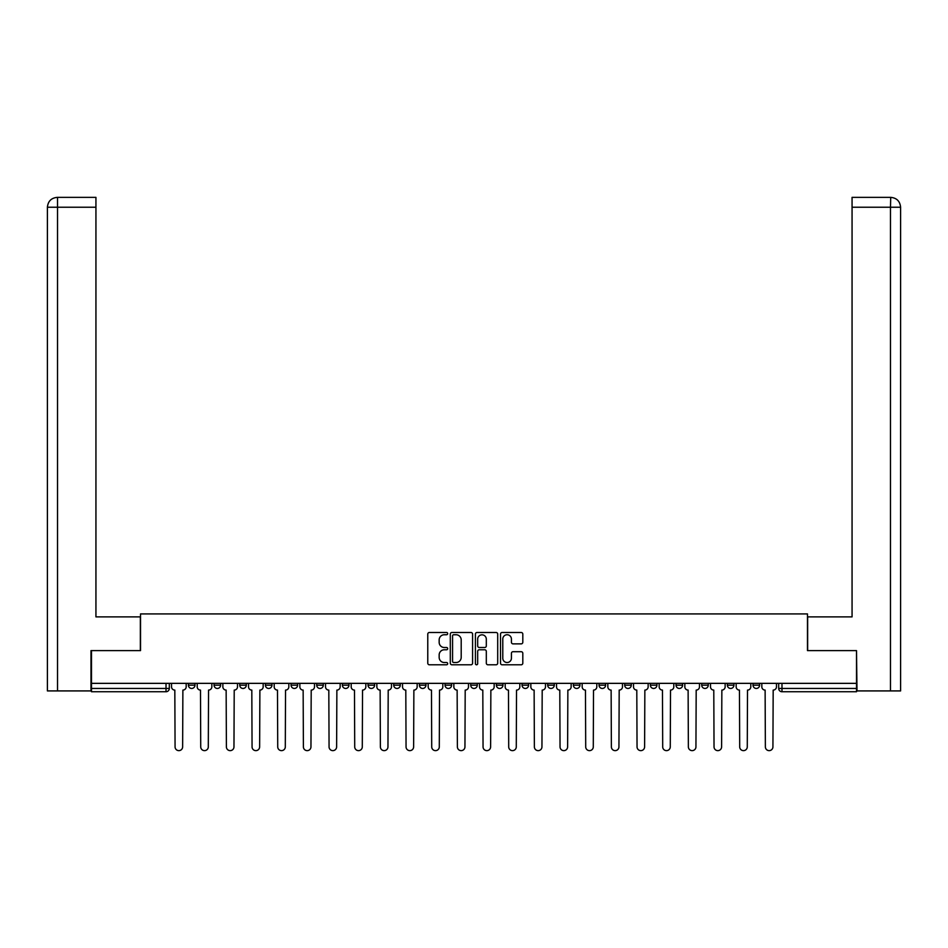 <?xml version="1.0" encoding="UTF-8"?>
<svg xmlns="http://www.w3.org/2000/svg" width="948" height="948" viewBox="0 0 948 948"><rect width="100%" height="100%" fill="white"/><g stroke="black" fill="none" stroke-linecap="round" stroke-linejoin="round"><path stroke-width="1.42" d="M447.681 633.62A1.126 1.126 0 0 0 446.544 632.494L429.385 632.494A1.612 1.612 0 0 0 427.773 634.105L427.773 663.173A1.612 1.612 0 0 0 429.385 664.785L446.544 664.785A1.126 1.126 0 0 0 447.681 663.659A1.126 1.126 0 0 0 446.544 662.522L444.328 662.522A5.167 5.167 0 0 1 439.161 657.355L439.161 654.938A5.167 5.167 0 0 1 444.328 649.771L446.544 649.771A1.126 1.126 0 0 0 447.681 648.633A1.126 1.126 0 0 0 446.544 647.508L444.328 647.508A5.167 5.167 0 0 1 439.161 642.341L439.161 639.912A5.167 5.167 0 0 1 444.328 634.745L446.544 634.745A1.126 1.126 0 0 0 447.681 633.62M727.365 685.167L727.365 683.354L727.365 685.167A3.294 3.294 0 0 0 730.647 688.449A3.294 3.294 0 0 1 727.365 685.167L733.942 685.167A3.294 3.294 0 0 1 730.647 688.449M445.039 683.354L445.039 685.167L451.627 685.167A3.294 3.294 0 0 1 448.333 688.449A3.294 3.294 0 0 1 445.039 685.167L445.039 683.354M419.383 683.354L419.383 685.167L425.96 685.167A3.294 3.294 0 0 1 422.666 688.449A3.294 3.294 0 0 1 419.383 685.167L419.383 683.354M291.06 685.167L291.06 683.354L291.06 685.167A3.294 3.294 0 0 0 294.342 688.449A3.294 3.294 0 0 1 291.06 685.167L297.636 685.167A3.294 3.294 0 0 1 294.342 688.449M239.726 683.354L239.726 685.167L246.302 685.167A3.294 3.294 0 0 1 243.02 688.449A3.294 3.294 0 0 1 239.726 685.167L239.726 683.354M214.058 685.167L214.058 683.354L214.058 685.167A3.294 3.294 0 0 0 217.353 688.449A3.294 3.294 0 0 1 214.058 685.167L220.635 685.167A3.294 3.294 0 0 1 217.353 688.449A3.294 3.294 0 0 0 220.635 685.167A3.294 3.294 0 0 1 217.353 688.449M188.391 685.167L188.391 683.354L188.391 685.167A3.294 3.294 0 0 0 191.686 688.449A3.294 3.294 0 0 1 188.391 685.167L194.98 685.167A3.294 3.294 0 0 1 191.686 688.449A3.294 3.294 0 0 0 194.98 685.167A3.294 3.294 0 0 1 191.686 688.449M521.199 643.87A1.612 1.612 0 0 0 522.81 642.258L522.81 634.105A1.612 1.612 0 0 0 521.199 632.494L502.144 632.494A1.612 1.612 0 0 0 500.52 634.105L500.52 663.173A1.612 1.612 0 0 0 502.144 664.785L521.199 664.785A1.612 1.612 0 0 0 522.81 663.173L522.81 653.326A1.612 1.612 0 0 0 521.199 651.703L513.034 651.703A1.612 1.612 0 0 0 511.422 653.326L511.422 658.208A4.325 4.325 0 0 1 507.109 662.522A4.325 4.325 0 0 1 502.784 658.208L502.784 639.07A4.325 4.325 0 0 1 507.109 634.745A4.325 4.325 0 0 1 511.422 639.07L511.422 642.258A1.612 1.612 0 0 0 513.034 643.87L521.199 643.87M57.52 690.914L47.4 690.914L47.4 207.233C47.981 201.237 51.263 197.954 57.271 197.362L95.938 197.362L95.938 207.233L57.52 207.233L57.52 690.914L90.996 690.914L90.996 650.612L140.517 650.612L140.517 613.925L807.483 613.925L807.483 650.612L856.506 650.612L856.506 683.354L91.494 683.354L91.494 688.449L169.313 688.449L169.313 683.354M91.494 650.612L91.494 683.354M472.59 634.105A1.612 1.612 0 0 0 470.966 632.494L451.912 632.494A1.612 1.612 0 0 0 450.3 634.105L450.3 663.173A1.612 1.612 0 0 0 451.912 664.785L470.966 664.785A1.612 1.612 0 0 0 472.59 663.173L472.59 634.105M477.034 632.494L496.088 632.494A1.612 1.612 0 0 1 497.7 634.105L497.7 663.173A1.612 1.612 0 0 1 496.088 664.785L487.924 664.785A1.612 1.612 0 0 1 486.312 663.173L486.312 651.383A1.612 1.612 0 0 0 484.701 649.771L479.285 649.771A1.612 1.612 0 0 0 477.674 651.383L477.674 663.659A1.126 1.126 0 0 1 476.548 664.785A1.126 1.126 0 0 1 475.41 663.659L475.41 634.105A1.612 1.612 0 0 1 477.034 632.494M778.687 683.354L778.687 688.449L856.506 688.449L856.506 691.744L781.981 691.744A3.294 3.294 0 0 1 778.687 688.449L778.687 683.354M856.506 683.354L856.506 688.449M169.313 688.449A3.294 3.294 0 0 1 166.018 691.744A3.294 3.294 0 0 0 169.313 688.449A3.294 3.294 0 0 1 166.018 691.744L91.494 691.744L91.494 688.449M759.609 683.354L759.609 685.167A3.294 3.294 0 0 1 756.314 688.449A3.294 3.294 0 0 1 753.02 685.167L759.609 685.167M753.02 683.354L753.02 685.167M733.942 683.354L733.942 685.167L733.942 683.354M708.275 683.354L708.275 685.167A3.294 3.294 0 0 1 704.98 688.449A3.294 3.294 0 0 1 701.698 685.167L708.275 685.167A3.294 3.294 0 0 1 704.98 688.449A3.294 3.294 0 0 0 708.275 685.167L708.275 683.354M701.698 683.354L701.698 685.167M682.607 683.354L682.607 685.167A3.294 3.294 0 0 1 679.325 688.449A3.294 3.294 0 0 1 676.031 685.167L682.607 685.167L682.607 683.354M676.031 683.354L676.031 685.167M656.94 683.354L656.94 685.167A3.294 3.294 0 0 1 653.658 688.449A3.294 3.294 0 0 1 650.364 685.167L656.94 685.167M650.364 683.354L650.364 685.167M631.285 683.354L631.285 685.167A3.294 3.294 0 0 1 627.991 688.449A3.294 3.294 0 0 1 624.696 685.167L631.285 685.167L631.285 683.354M624.696 683.354L624.696 685.167M605.618 683.354L605.618 685.167A3.294 3.294 0 0 1 602.324 688.449A3.294 3.294 0 0 1 599.029 685.167L605.618 685.167L605.618 683.354M599.029 683.354L599.029 685.167M579.951 683.354L579.951 685.167A3.294 3.294 0 0 1 576.657 688.449A3.294 3.294 0 0 1 573.374 685.167L579.951 685.167M573.374 683.354L573.374 685.167M554.284 683.354L554.284 685.167A3.294 3.294 0 0 1 550.989 688.449A3.294 3.294 0 0 1 547.707 685.167L554.284 685.167M547.707 683.354L547.707 685.167M528.617 683.354L528.617 685.167A3.294 3.294 0 0 1 525.334 688.449A3.294 3.294 0 0 1 522.04 685.167A3.294 3.294 0 0 0 525.334 688.449M522.04 683.354L522.04 685.167L528.617 685.167M502.961 683.354L502.961 685.167A3.294 3.294 0 0 1 499.667 688.449A3.294 3.294 0 0 1 496.373 685.167L502.961 685.167L502.961 683.354M496.373 683.354L496.373 685.167M477.294 683.354L477.294 685.167A3.294 3.294 0 0 1 474 688.449A3.294 3.294 0 0 1 470.706 685.167L477.294 685.167A3.294 3.294 0 0 1 474 688.449A3.294 3.294 0 0 0 477.294 685.167L477.294 683.354M470.706 683.354L470.706 685.167M451.627 683.354L451.627 685.167M425.96 683.354L425.96 685.167L425.96 683.354M400.293 683.354L400.293 685.167A3.294 3.294 0 0 1 397.011 688.449A3.294 3.294 0 0 1 393.716 685.167L400.293 685.167L400.293 683.354M393.716 683.354L393.716 685.167M374.626 683.354L374.626 685.167A3.294 3.294 0 0 1 371.343 688.449A3.294 3.294 0 0 1 368.049 685.167L374.626 685.167M368.049 683.354L368.049 685.167M348.971 683.354L348.971 685.167A3.294 3.294 0 0 1 345.676 688.449A3.294 3.294 0 0 1 342.382 685.167L348.971 685.167M342.382 683.354L342.382 685.167M323.304 683.354L323.304 685.167A3.294 3.294 0 0 1 320.009 688.449A3.294 3.294 0 0 1 316.715 685.167L323.304 685.167A3.294 3.294 0 0 1 320.009 688.449A3.294 3.294 0 0 0 323.304 685.167M316.715 683.354L316.715 685.167M297.636 683.354L297.636 685.167M271.969 683.354L271.969 685.167A3.294 3.294 0 0 1 268.675 688.449A3.294 3.294 0 0 1 265.393 685.167L271.969 685.167A3.294 3.294 0 0 1 268.675 688.449A3.294 3.294 0 0 0 271.969 685.167L271.969 683.354M265.393 683.354L265.393 685.167M246.302 683.354L246.302 685.167L246.302 683.354M220.635 683.354L220.635 685.167L220.635 683.354M194.98 683.354L194.98 685.167L194.98 683.354M453.689 634.745A1.126 1.126 0 0 0 452.563 635.883L452.563 661.396A1.126 1.126 0 0 0 453.689 662.522L456.035 662.522A5.167 5.167 0 0 0 461.202 657.355L461.202 639.912A5.167 5.167 0 0 0 456.035 634.745L453.689 634.745M486.312 639.153A4.325 4.325 0 0 0 481.999 634.828A4.325 4.325 0 0 0 477.674 639.153L477.674 645.896A1.612 1.612 0 0 0 479.285 647.508L484.701 647.508A1.612 1.612 0 0 0 486.312 645.896L486.312 639.153M171.529 686.802L171.529 683.354L171.529 686.802A3.294 3.294 0 0 0 174.823 690.097L175.072 746.858A3.78 3.78 0 0 0 178.852 750.638A3.78 3.78 0 0 0 182.632 746.858L182.881 690.097A3.294 3.294 0 0 0 186.175 686.802L186.175 683.354L186.175 686.802M174.823 690.097L175.072 746.858M182.632 746.858L182.881 690.097M197.196 686.802L197.196 683.354L197.196 686.802A3.294 3.294 0 0 0 200.49 690.097L200.727 746.858A3.78 3.78 0 0 0 204.519 750.638A3.78 3.78 0 0 0 208.299 746.858L208.548 690.097A3.294 3.294 0 0 0 211.842 686.802L211.842 683.354L211.842 686.802M222.863 686.802L222.863 683.354L222.863 686.802A3.294 3.294 0 0 0 226.145 690.097L226.394 746.858A3.78 3.78 0 0 0 230.186 750.638A3.78 3.78 0 0 0 233.966 746.858L234.215 690.097A3.294 3.294 0 0 0 237.498 686.802L237.498 683.354L237.498 686.802M140.351 650.612L140.351 616.887L95.938 616.887L95.938 207.233M57.259 197.362C51.275 197.942 47.992 201.237 47.4 207.233L47.4 592.204L47.4 207.233L57.52 207.233L57.52 197.362L95.938 197.362M807.649 650.612L807.649 616.887L852.062 616.887L852.062 197.362L890.717 197.362L890.48 207.233L852.062 207.233M900.6 592.204L900.6 207.233L900.6 690.914L857.004 690.914L856.506 650.612M890.48 690.914L890.48 207.233L900.6 207.233C900.008 201.237 896.725 197.942 890.741 197.362M200.49 690.097L200.727 746.858M208.299 746.858L208.548 690.097M226.145 690.097L226.394 746.858M233.966 746.858L234.215 690.097M248.53 686.802L248.53 683.354L248.53 686.802A3.294 3.294 0 0 0 251.812 690.097L252.061 746.858A3.78 3.78 0 0 0 255.842 750.638A3.78 3.78 0 0 0 259.634 746.858L259.882 690.097A3.294 3.294 0 0 0 263.165 686.802L263.165 683.354L263.165 686.802M274.185 686.802L274.185 683.354L274.185 686.802A3.294 3.294 0 0 0 277.48 690.097L277.728 746.858A3.78 3.78 0 0 0 281.509 750.638A3.78 3.78 0 0 0 285.301 746.858L285.538 690.097A3.294 3.294 0 0 0 288.832 686.802L288.832 683.354L288.832 686.802M299.852 686.802L299.852 683.354L299.852 686.802A3.294 3.294 0 0 0 303.147 690.097L303.396 746.858A3.78 3.78 0 0 0 307.176 750.638A3.78 3.78 0 0 0 310.956 746.858L311.205 690.097A3.294 3.294 0 0 0 314.499 686.802L314.499 683.354L314.499 686.802M251.812 690.097L252.061 746.858M259.634 746.858L259.882 690.097M277.48 690.097L277.728 746.858M285.301 746.858L285.538 690.097M303.147 690.097L303.396 746.858M310.956 746.858L311.205 690.097M325.519 686.802L325.519 683.354L325.519 686.802A3.294 3.294 0 0 0 328.814 690.097L329.063 746.858A3.78 3.78 0 0 0 332.843 750.638A3.78 3.78 0 0 0 336.623 746.858L336.872 690.097A3.294 3.294 0 0 0 340.166 686.802L340.166 683.354L340.166 686.802M328.814 690.097L329.063 746.858M336.623 746.858L336.872 690.097M351.187 686.802L351.187 683.354L351.187 686.802A3.294 3.294 0 0 0 354.481 690.097L354.718 746.858A3.78 3.78 0 0 0 358.51 750.638A3.78 3.78 0 0 0 362.29 746.858L362.539 690.097A3.294 3.294 0 0 0 365.833 686.802L365.833 683.354L365.833 686.802M354.481 690.097L354.718 746.858M362.29 746.858L362.539 690.097M376.854 686.802L376.854 683.354L376.854 686.802A3.294 3.294 0 0 0 380.136 690.097L380.385 746.858A3.78 3.78 0 0 0 384.177 750.638A3.78 3.78 0 0 0 387.957 746.858L388.206 690.097A3.294 3.294 0 0 0 391.488 686.802L391.488 683.354L391.488 686.802M380.136 690.097L380.385 746.858M387.957 746.858L388.206 690.097M402.521 686.802L402.521 683.354L402.521 686.802A3.294 3.294 0 0 0 405.803 690.097L406.052 746.858A3.78 3.78 0 0 0 409.832 750.638A3.78 3.78 0 0 0 413.624 746.858L413.873 690.097A3.294 3.294 0 0 0 417.156 686.802L417.156 683.354L417.156 686.802M405.803 690.097L406.052 746.858M413.624 746.858L413.873 690.097M428.176 686.802L428.176 683.354L428.176 686.802A3.294 3.294 0 0 0 431.47 690.097L431.719 746.858A3.78 3.78 0 0 0 435.499 750.638A3.78 3.78 0 0 0 439.291 746.858L439.528 690.097A3.294 3.294 0 0 0 442.823 686.802L442.823 683.354L442.823 686.802M431.47 690.097L431.719 746.858M439.291 746.858L439.528 690.097M453.843 686.802L453.843 683.354L453.843 686.802A3.294 3.294 0 0 0 457.137 690.097L457.386 746.858A3.78 3.78 0 0 0 461.166 750.638A3.78 3.78 0 0 0 464.947 746.858L465.195 690.097A3.294 3.294 0 0 0 468.49 686.802L468.49 683.354L468.49 686.802M457.137 690.097L457.386 746.858M464.947 746.858L465.195 690.097M479.51 686.802L479.51 683.354L479.51 686.802A3.294 3.294 0 0 0 482.805 690.097L483.053 746.858A3.78 3.78 0 0 0 486.834 750.638A3.78 3.78 0 0 0 490.614 746.858L490.863 690.097A3.294 3.294 0 0 0 494.157 686.802L494.157 683.354L494.157 686.802M482.805 690.097L483.053 746.858M490.614 746.858L490.863 690.097M505.177 686.802L505.177 683.354L505.177 686.802A3.294 3.294 0 0 0 508.472 690.097L508.709 746.858A3.78 3.78 0 0 0 512.501 750.638A3.78 3.78 0 0 0 516.281 746.858L516.53 690.097A3.294 3.294 0 0 0 519.824 686.802L519.824 683.354L519.824 686.802M508.472 690.097L508.709 746.858M516.281 746.858L516.53 690.097M530.844 686.802L530.844 683.354L530.844 686.802A3.294 3.294 0 0 0 534.127 690.097L534.376 746.858A3.78 3.78 0 0 0 538.168 750.638A3.78 3.78 0 0 0 541.948 746.858L542.197 690.097A3.294 3.294 0 0 0 545.479 686.802L545.479 683.354L545.479 686.802M534.127 690.097L534.376 746.858M541.948 746.858L542.197 690.097M556.512 686.802L556.512 683.354L556.512 686.802A3.294 3.294 0 0 0 559.794 690.097L560.043 746.858A3.78 3.78 0 0 0 563.823 750.638A3.78 3.78 0 0 0 567.615 746.858L567.864 690.097A3.294 3.294 0 0 0 571.146 686.802L571.146 683.354L571.146 686.802M559.794 690.097L560.043 746.858M567.615 746.858L567.864 690.097M582.167 686.802L582.167 683.354L582.167 686.802A3.294 3.294 0 0 0 585.461 690.097L585.71 746.858A3.78 3.78 0 0 0 589.49 750.638A3.78 3.78 0 0 0 593.282 746.858L593.519 690.097A3.294 3.294 0 0 0 596.813 686.802L596.813 683.354L596.813 686.802M585.461 690.097L585.71 746.858M593.282 746.858L593.519 690.097M607.834 686.802L607.834 683.354L607.834 686.802A3.294 3.294 0 0 0 611.128 690.097L611.377 746.858A3.78 3.78 0 0 0 615.157 750.638A3.78 3.78 0 0 0 618.937 746.858L619.186 690.097A3.294 3.294 0 0 0 622.481 686.802L622.481 683.354L622.481 686.802M611.128 690.097L611.377 746.858M618.937 746.858L619.186 690.097M633.501 686.802L633.501 683.354L633.501 686.802A3.294 3.294 0 0 0 636.795 690.097L637.044 746.858A3.78 3.78 0 0 0 640.824 750.638A3.78 3.78 0 0 0 644.604 746.858L644.853 690.097A3.294 3.294 0 0 0 648.148 686.802L648.148 683.354L648.148 686.802M636.795 690.097L637.044 746.858M644.604 746.858L644.853 690.097M659.168 686.802L659.168 683.354L659.168 686.802A3.294 3.294 0 0 0 662.462 690.097L662.699 746.858A3.78 3.78 0 0 0 666.491 750.638A3.78 3.78 0 0 0 670.272 746.858L670.52 690.097A3.294 3.294 0 0 0 673.815 686.802L673.815 683.354L673.815 686.802M662.462 690.097L662.699 746.858M670.272 746.858L670.52 690.097M684.835 686.802L684.835 683.354L684.835 686.802A3.294 3.294 0 0 0 688.118 690.097L688.366 746.858A3.78 3.78 0 0 0 692.159 750.638A3.78 3.78 0 0 0 695.939 746.858L696.188 690.097A3.294 3.294 0 0 0 699.47 686.802L699.47 683.354L699.47 686.802M688.118 690.097L688.366 746.858M695.939 746.858L696.188 690.097M710.502 686.802L710.502 683.354L710.502 686.802A3.294 3.294 0 0 0 713.785 690.097L714.034 746.858A3.78 3.78 0 0 0 717.814 750.638A3.78 3.78 0 0 0 721.606 746.858L721.855 690.097A3.294 3.294 0 0 0 725.137 686.802L725.137 683.354L725.137 686.802M713.785 690.097L714.034 746.858M721.606 746.858L721.855 690.097M736.158 686.802L736.158 683.354L736.158 686.802A3.294 3.294 0 0 0 739.452 690.097L739.701 746.858A3.78 3.78 0 0 0 743.481 750.638A3.78 3.78 0 0 0 747.273 746.858L747.51 690.097A3.294 3.294 0 0 0 750.804 686.802L750.804 683.354L750.804 686.802M739.452 690.097L739.701 746.858M747.273 746.858L747.51 690.097M761.825 686.802L761.825 683.354L761.825 686.802A3.294 3.294 0 0 0 765.119 690.097L765.368 746.858A3.78 3.78 0 0 0 769.148 750.638A3.78 3.78 0 0 0 772.928 746.858L773.177 690.097A3.294 3.294 0 0 0 776.471 686.802L776.471 683.354L776.471 686.802M765.119 690.097L765.368 746.858M772.928 746.858L773.177 690.097M166.018 683.354L166.018 691.744M781.981 683.354L781.981 691.744M47.4 207.233L47.4 592.204"/></g></svg>
